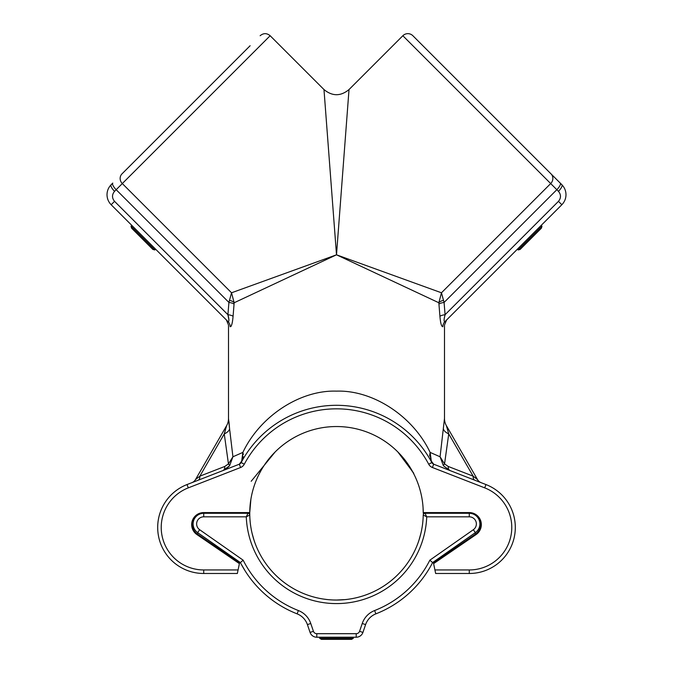 <?xml version="1.0" encoding="UTF-8"?>
<svg xmlns="http://www.w3.org/2000/svg" width="673" height="673" viewBox="0 0 673 673"><rect width="100%" height="100%" fill="white"/><g stroke="black" fill="none" stroke-linecap="round" stroke-linejoin="round"><path stroke-width="1.01" d="M541.967 226.17L518.176 249.952L520.153 249.422L541.437 228.139L541.967 226.17L541.185 225.388L561.846 204.735C564.546 201.942 565.926 198.602 565.993 194.716C565.926 198.602 564.546 201.942 561.846 204.735L444.87 321.702C443.776 321.618 443.852 319.288 445.089 314.703A7.083 1.775 -4.5 0 0 439.923 316.318L438.838 302.757L336.5 254.806L441.463 292.789L550.691 183.561L402.849 35.728A7.083 7.083 0 0 1 412.869 35.728L551.01 173.87L412.869 35.728M234.027 304.07A7.083 1.792 5 0 0 228.921 302.446L231.537 292.789L336.5 254.806L349.018 89.559L336.5 254.806L234.162 302.757L233.077 316.318A7.083 1.775 4.5 0 0 227.911 314.703C229.148 319.28 229.224 321.61 228.13 321.702C225.859 319.439 225.859 319.439 228.13 321.702C225.859 319.439 225.859 319.439 228.13 321.702L111.154 204.735C108.454 201.942 107.074 198.602 107.007 194.716C107.074 198.602 108.454 201.942 111.154 204.735L131.815 225.388L131.033 226.17L154.824 249.952L152.847 249.422L147.522 244.106L131.563 228.139L131.033 226.17M474.902 480.253A7.083 3.752 111.3 0 1 473.136 476.156L477.519 479.597A7.083 7.083 0 0 0 481.086 482.65A7.083 7.083 0 0 1 477.519 479.597L446.376 425.647A14.167 14.15 150 0 1 444.474 418.564L444.5 418.606A14.167 14.167 0 0 0 446.392 425.689L446.392 425.689M226.608 425.689L226.608 425.689A14.167 14.167 0 0 0 228.5 418.606L229.602 428.894L228.971 421.651M249.759 514.769L249.75 513.297L249.759 514.769A3.542 3.542 0 0 0 249.742 514.786M423.25 513.297L423.25 512.59A86.75 86.75 0 0 1 423.25 512.59A0.707 0.707 0 0 0 423.956 513.297L469.283 513.297A10.625 10.625 0 0 1 475.374 532.621L432.604 562.569L429.845 560.18L473.346 529.718A7.083 7.083 0 0 0 469.283 516.83L426.724 516.83L423.233 515.03A1.767 1.767 0 0 1 425.008 513.297L423.25 513.297L423.056 507.501M240.598 467.499L188.305 487.858A42.492 42.492 0 0 0 203.717 569.947L238.082 569.947L237.35 573.489L203.717 573.489A46.033 46.033 0 0 1 187.018 484.56L239.319 464.202L241.674 461.14L239.319 464.202L240.598 467.499A7.083 7.083 0 0 0 244.282 464.227A104.458 104.458 0 0 1 428.718 464.227A7.083 7.083 0 0 0 432.403 467.499L433.681 464.202L485.982 484.56A46.033 46.033 0 0 1 469.283 573.489L435.65 573.489L434.918 569.947L469.283 569.947A42.492 42.492 0 0 0 484.695 487.858L432.403 467.499M249.044 513.297L249.75 512.59A0.707 0.707 0 0 1 249.044 513.297L203.717 513.297A11.332 11.332 0 0 0 197.315 533.975L239.538 562.864L239.386 563.621L196.92 534.564A12.038 12.038 0 0 1 203.717 512.582L249.75 512.582A86.75 86.75 0 0 1 249.75 512.582A86.75 86.75 0 0 1 336.5 426.539A86.75 86.75 0 0 1 423.25 512.582L423.956 513.297M127.433 168.427L121.99 173.87A7.083 6.629 45 0 0 122.309 183.561L270.151 35.728L323.982 89.559C332.327 96.416 340.673 96.416 349.018 89.559L402.849 35.728M249.75 512.49L249.75 513.297L247.992 513.297L246.276 516.83L203.717 516.83A7.083 7.083 0 0 0 199.654 529.718L197.626 532.621A10.625 10.625 0 0 1 203.717 513.297A11.332 11.332 0 0 0 192.385 524.62M272.414 454.83L266.054 462.662M256.194 480.472C260.788 469.451 267.105 459.945 275.156 451.953L251.189 481.279M423.039 507.223L423.224 511.253M423.241 511.741L423.25 512.582L469.283 512.582A12.038 12.038 0 0 1 476.08 534.564L433.614 563.621L434.918 569.947M413.752 473.228L397.844 451.953C404.061 458.153 409.268 465.245 413.449 473.237M413.104 472.581L402.294 456.748M225.43 429.98L224.26 433.9A14.167 7.008 -4.7 0 0 229.602 428.894L232.925 456.782L242.877 452.399C260.098 416.091 300.091 389.919 336.5 391.131C372.909 389.919 412.902 416.091 430.123 452.399L440.075 456.782L444.474 418.564M444.87 321.702A7.083 6.873 -135 0 0 442.901 326.708C445.03 324.445 445.03 324.445 442.901 326.708C445.03 324.445 445.03 324.445 442.901 326.708C441.53 326.851 440.537 323.385 439.923 316.318M154.824 249.952L155.598 249.17L226.431 320.003L228.5 325.009L228.5 418.606M228.13 321.702A7.083 6.873 135 0 1 230.099 326.708C227.97 324.445 227.97 324.445 230.099 326.708C227.97 324.445 227.97 324.445 230.099 326.708C231.47 326.834 232.463 323.368 233.077 316.318M232.614 320.592L232.278 322.518M231.882 324.209L230.982 326.464M433.614 563.621L433.294 562.081M238.082 569.947L239.386 563.621M241.674 461.14L242.877 452.399L241.674 461.14A3.542 2.17 -150.8 0 0 242.238 460.593L241.313 462.275M431.317 461.594L431.645 462.2M239.706 562.081L239.538 562.864M195.481 479.597L226.624 425.647L195.481 479.597A7.083 7.083 0 0 1 191.914 482.65A7.083 7.083 0 0 0 195.481 479.597L199.864 476.156A7.083 3.752 -111.3 0 1 198.098 480.244M224.765 466.456L228.45 463.916A7.083 1.195 -140.2 0 1 229.602 465.766L222.999 470.553A7.083 3.752 68.7 0 0 224.765 466.456L199.864 476.156L224.26 433.9L226.624 425.647A14.167 14.15 -150 0 0 228.526 418.564M446.376 425.647L448.74 433.9L444.55 463.916L448.235 466.456A7.083 3.752 -68.7 0 0 450.001 470.553L443.398 465.766L440.075 456.782L444.55 463.916A7.083 1.195 -39.8 0 0 443.398 465.766L450.001 470.553M433.462 562.864L475.685 533.975A11.332 11.332 0 0 0 469.283 513.297L469.283 512.582M444.5 418.606L444.5 325.009L446.569 320.003L517.402 249.17L518.176 249.952M560.214 183.073A7.083 2.288 135 0 1 556.823 189.702L550.691 183.561A7.083 6.629 -45 0 0 551.01 173.87L561.846 184.696C564.546 187.489 565.926 190.829 565.993 194.716C565.926 190.829 564.546 187.489 561.846 184.696A7.083 2.288 135 0 1 558.455 191.325L556.823 189.702L444.079 302.446A7.083 1.792 -5 0 0 438.973 304.07M336.5 254.806L323.982 89.559M111.154 184.696L112.786 183.073A7.083 2.288 -135 0 0 116.177 189.702L114.545 191.325A7.083 2.288 -135 0 1 111.154 184.696C108.454 187.489 107.074 190.829 107.007 194.716C107.074 190.829 108.454 187.489 111.154 184.696M121.99 173.87L250.12 45.739M428.718 464.227L431.839 462.561A108 108 0 0 0 241.161 462.561A3.542 3.542 0 0 1 239.319 464.202A3.542 3.542 0 0 0 241.161 462.561A108 108 0 0 1 431.839 462.561A3.542 3.542 0 0 0 433.681 464.202A3.542 3.542 0 0 1 431.839 462.561A3.542 3.542 0 0 0 433.681 464.202L431.326 461.14A3.542 2.17 -29.2 0 1 430.762 460.593L430.123 452.399L431.326 461.14M434.893 560.971L435.322 561.593M237.678 561.593L238.107 560.971M226.591 468.618L229.602 465.766L232.925 456.782L228.45 463.916L224.26 433.9M243.315 454.578L242.877 452.399L242.238 460.593L243.357 456.765M429.61 455.974L430.123 452.399L429.854 456.109M448.235 466.456L473.136 476.156L448.74 433.9A14.167 7.008 4.7 0 1 443.398 428.894M443.196 300.402A7.083 2.776 -8.2 0 0 438.838 302.757L441.463 292.789L444.079 302.446L445.089 314.703L444.483 317.328M228.904 319.86L227.911 314.703L228.921 302.446L116.177 189.702L122.309 183.561L231.537 292.789L234.162 302.757A7.083 2.776 8.2 0 0 229.804 300.402M349.556 599.054L347.907 599.29M345.358 599.593L336.5 600.047C357.06 598.448 357.06 598.448 336.5 600.047L333.396 599.988M339.663 599.988L342.607 599.828M345.4 599.584L347.773 599.315M327.314 599.559L323.25 599.029M320.693 598.591L321.837 598.802M330.393 599.828L333.068 599.98L330.393 599.828M336.5 600.047C315.94 598.448 315.94 598.448 336.5 600.047M254.066 540.326L252.047 533.134M420.953 533.134L418.934 540.326M241.094 563.907L245.199 570.99M199.654 529.718L243.155 560.18L240.396 562.569L197.626 532.621M243.155 560.18A104.458 104.458 0 0 0 298.4 610.554A21.242 21.242 0 0 1 310.758 623.476L313.425 631.291A3.542 3.542 0 0 0 316.781 633.688L356.219 633.688A3.542 3.542 0 0 0 359.575 631.291L362.242 623.476L365.59 624.62A17.708 17.708 0 0 1 375.887 613.852A108 108 0 0 0 432.604 562.569A108 108 0 0 1 375.887 613.852A17.708 17.708 0 0 0 365.59 624.62L362.924 632.435A7.083 7.083 0 0 1 356.219 637.222L316.781 637.222A7.083 7.083 0 0 1 310.076 632.435L307.41 624.62A17.708 17.708 0 0 0 297.113 613.852A108 108 0 0 1 240.396 562.569L242.112 561.08M425.008 513.297L426.724 516.83A90.291 90.291 0 0 1 336.5 603.588A90.291 90.291 0 0 1 246.276 516.83L249.767 515.03A86.75 86.75 0 0 0 336.5 600.047A86.75 86.75 0 0 0 423.233 515.03A86.75 86.75 0 0 1 336.5 600.047A86.75 86.75 0 0 1 249.767 515.03A1.767 1.767 0 0 0 247.992 513.297A1.767 1.767 0 0 1 249.767 515.03M298.4 610.554L297.113 613.852A17.708 17.708 0 0 1 307.41 624.62A17.708 17.708 0 0 0 297.113 613.852A108 108 0 0 1 240.396 562.569M319.683 638.324L321.45 639.35L351.55 639.35L353.317 638.324L319.683 638.324L319.683 637.222M203.717 573.489L203.717 569.947M196.92 534.564L198.047 532.915M474.953 532.915L475.685 533.975A11.332 11.332 0 0 0 469.283 513.297A10.625 10.625 0 0 1 475.374 532.621L473.346 529.718M484.695 487.858L485.982 484.56A46.033 46.033 0 0 1 469.283 573.489L469.283 569.947M157.684 527.455A46.033 46.033 0 0 1 187.018 484.56L188.305 487.858M445.089 314.703L558.455 201.345C561.156 198.005 561.156 194.665 558.455 191.325M114.545 191.325C111.844 194.665 111.844 198.005 114.545 201.345L227.911 314.703M475.685 533.975L476.08 534.564M203.717 512.582L203.717 513.297A10.625 10.625 0 0 0 193.092 523.914M241.161 462.561L244.282 464.227M561.846 204.735L558.455 201.345M114.545 201.345L111.154 204.735M362.242 623.476A21.242 21.242 0 0 1 374.6 610.554A104.458 104.458 0 0 0 429.845 560.18M297.113 613.852A17.708 17.708 0 0 1 307.41 624.62L310.758 623.476M359.575 631.291L362.924 632.435A7.083 7.083 0 0 1 356.219 637.222L356.219 633.688M316.781 633.688L316.781 637.222A7.083 7.083 0 0 1 310.076 632.435L313.425 631.291M469.283 513.297L469.283 516.83M203.717 516.83L203.717 513.297M375.887 613.852L374.6 610.554M249.75 512.59L250.886 499.273M269.436 458.271L275.156 451.953M270.151 35.728C266.811 32.977 263.471 32.977 260.131 35.728M353.317 637.222L353.317 638.324"/></g></svg>
